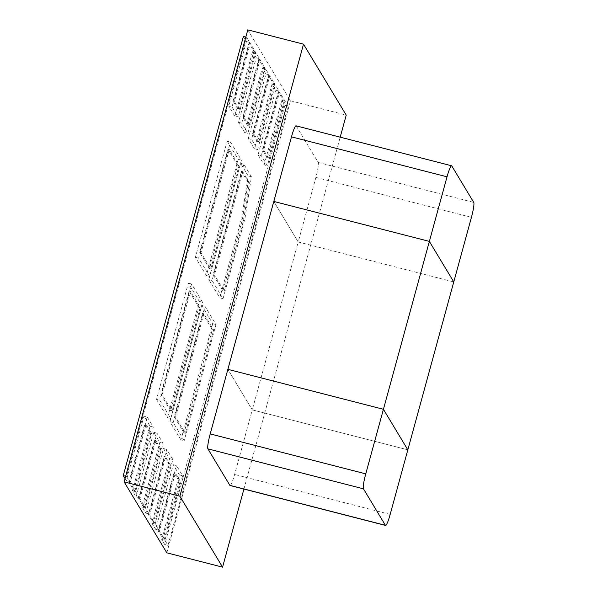 <?xml version="1.0" encoding="UTF-8"?>
<svg xmlns="http://www.w3.org/2000/svg" width="597" height="597" viewBox="0 0 597 597"><rect width="100%" height="100%" fill="white"/><g stroke="black" fill="none" stroke-linecap="round" stroke-linejoin="round"><path stroke-width="0.45" stroke-dasharray="2.98 2.24" d="M234.875 116.266L228.77 106.132L232.009 106.967L238.113 117.102L234.875 116.266L252.538 51.693L255.777 52.521L238.113 117.102M243.389 36.492L246.434 41.559L228.77 106.132M125.034 478.563L126.31 480.682L143.974 416.102L147.213 416.937L153.317 427.071L135.646 491.644L139.31 497.726L156.974 433.153L163.078 443.287L145.407 507.86L149.071 513.942L166.735 449.369L172.839 459.503L155.168 524.076L158.832 530.158L176.496 465.585L182.6 475.719L164.929 540.292L167.981 545.359L288.112 106.236L285.06 101.169L267.396 165.75L261.299 155.616L258.053 154.78L264.158 164.914L267.396 165.75M264.158 164.914L281.821 100.333L284.873 105.408L164.742 544.531L161.69 539.464L179.361 474.884L173.257 464.75L155.593 529.33L151.929 523.248L169.593 458.668L163.496 448.534L145.832 513.114L142.168 507.032L159.832 442.452L153.735 432.318L136.071 496.898L132.407 490.816L150.071 426.236L143.974 416.102M252.538 51.693L256.203 57.775L238.531 122.348L244.636 132.482L262.299 67.909L265.963 73.983L248.292 138.564L254.397 148.698L272.06 84.125L275.724 90.199L258.053 154.78M180.936 439.929L169.951 421.691L201.749 305.455L212.733 323.693L180.936 439.929L184.174 440.765L173.19 422.519L204.995 306.283L215.972 324.529L184.174 440.765M227.196 141.086L238.181 159.324L206.375 275.568L195.398 257.322L227.196 141.086L230.435 141.914L241.419 160.16L209.622 276.396L198.637 258.158L230.435 141.914M156.533 399.393L167.511 417.639L199.308 301.395L188.331 283.157L156.533 399.393L159.772 400.229L170.749 418.467L202.555 302.231L191.57 283.985L159.772 400.229M248.18 175.951L240.621 163.384L208.816 279.62L219.8 297.866L241.703 217.786L248.18 175.951L251.427 176.779L244.949 218.621L241.703 217.786M281.821 100.333L285.06 101.169M284.873 105.408L288.112 106.236M272.06 84.125L275.299 84.953L257.635 149.534L251.531 139.399L269.202 74.819L265.538 68.737L247.874 133.318L241.77 123.183L259.441 58.603L255.777 52.521M275.724 90.199L278.963 91.035L275.299 84.953M262.299 67.909L265.538 68.737M265.963 73.983L269.202 74.819M246.434 41.559L249.68 42.387L246.628 37.32L126.497 476.443L129.549 481.51L147.213 416.937M245.8 37.111L246.628 37.32M256.203 57.775L259.441 58.603M278.963 91.035L261.299 155.616M249.68 42.387L232.009 106.967M251.427 176.779L243.86 164.212L212.062 280.456L223.039 298.694L244.949 218.621M238.531 122.348L241.77 123.183M244.636 132.482L247.874 133.318M248.292 138.564L251.531 139.399M254.397 148.698L257.635 149.534M164.742 544.531L167.981 545.359M161.69 539.464L164.929 540.292M151.929 523.248L155.168 524.076M155.593 529.33L158.832 530.158M142.168 507.032L145.407 507.86M145.832 513.114L149.071 513.942M126.31 480.682L129.549 481.51M125.668 476.234L126.497 476.443M132.407 490.816L135.646 491.644M136.071 496.898L139.31 497.726M179.361 474.884L182.6 475.719M173.257 464.75L176.496 465.585M169.593 458.668L172.839 459.503M163.496 448.534L166.735 449.369M159.832 442.452L163.078 443.287M153.735 432.318L156.974 433.153M150.071 426.236L153.317 427.071M169.951 421.691L173.19 422.519M212.733 323.693L215.972 324.529M201.749 305.455L204.995 306.283M238.181 159.324L241.419 160.16M195.398 257.322L198.637 258.158M206.375 275.568L209.622 276.396M167.511 417.639L170.749 418.467M188.331 283.157L191.57 283.985M199.308 301.395L202.555 302.231M219.8 297.866L223.039 298.694M240.621 163.384L243.86 164.212M208.816 279.62L212.062 280.456M243.628 220.189L249.412 182.831L248.113 182.503L242.33 219.853L222.897 290.888L224.196 291.224L243.628 220.189L242.33 219.853M248.113 182.503L241.404 171.354L213.136 274.672L222.897 290.888M213.136 274.672L214.435 275.008L224.196 291.224M241.404 171.354L242.703 171.682L214.435 275.008M249.412 182.831L242.703 171.682M178.928 480.831L174.048 472.72L158.145 530.837L163.026 538.949L178.928 480.831L180.219 481.16L175.339 473.055L159.444 531.173L164.324 539.278L180.219 481.16M174.048 472.72L175.339 473.055M163.026 538.949L164.324 539.278M158.145 530.837L159.444 531.173M169.167 464.615L164.287 456.504L148.384 514.621L153.265 522.733L169.167 464.615L170.458 464.944L165.578 456.839L149.683 514.957L154.563 523.069L170.458 464.944M164.287 456.504L165.578 456.839M153.265 522.733L154.563 523.069M148.384 514.621L149.683 514.957M159.406 448.399L154.519 440.287L138.623 498.413L143.504 506.517L159.406 448.399L160.697 448.728L155.817 440.623L139.922 498.741L144.802 506.853L160.697 448.728M154.519 440.287L155.817 440.623M143.504 506.517L144.802 506.853M138.623 498.413L139.922 498.741M149.638 432.183L144.758 424.071L128.862 482.197L133.743 490.301L149.638 432.183L150.937 432.512L146.056 424.407L130.161 482.525L135.041 490.637L150.937 432.512M144.758 424.071L146.056 424.407M133.743 490.301L135.041 490.637M128.862 482.197L130.161 482.525M267.255 157.944L262.374 149.832L278.277 91.714L283.157 99.826L267.255 157.944L268.553 158.272L263.673 150.168L279.575 92.05L284.456 100.154L268.553 158.272M262.374 149.832L263.673 150.168M278.277 91.714L279.575 92.05M283.157 99.826L284.456 100.154M257.494 141.728L252.613 133.616L268.516 75.498L273.396 83.61L257.494 141.728L258.792 142.064L253.912 133.952L269.814 75.834L274.695 83.938L258.792 142.064M252.613 133.616L253.912 133.952M268.516 75.498L269.814 75.834M273.396 83.61L274.695 83.938M247.733 125.512L242.852 117.408L258.755 59.282L263.635 67.394L247.733 125.512L249.031 125.848L244.151 117.736L260.053 59.618L264.934 67.722L249.031 125.848M242.852 117.408L244.151 117.736M258.755 59.282L260.053 59.618M263.635 67.394L264.934 67.722M237.972 109.296L233.091 101.191L248.994 43.066L253.874 51.178L237.972 109.296L239.27 109.632L234.39 101.52L250.285 43.402L255.173 51.506L239.27 109.632M233.091 101.191L234.39 101.52M248.994 43.066L250.285 43.402M253.874 51.178L255.173 51.506M184.033 432.959L174.272 416.743L202.54 313.425L212.301 329.641L184.033 432.959L185.331 433.295L175.57 417.079L203.838 313.753L213.599 329.969L185.331 433.295M174.272 416.743L175.57 417.079M202.54 313.425L203.838 313.753M212.301 329.641L213.599 329.969M227.987 149.056L237.748 165.272L209.48 268.598L199.719 252.382L227.987 149.056L229.278 149.392L239.039 165.608L210.778 268.926L201.01 252.71L229.278 149.392M237.748 165.272L239.039 165.608M209.48 268.598L210.778 268.926M199.719 252.382L201.01 252.71M160.854 394.453L170.615 410.661L198.876 307.343L189.115 291.127L160.854 394.453L162.145 394.781L171.906 410.997L200.174 307.671L190.413 291.455L162.145 394.781M170.615 410.661L171.906 410.997M189.115 291.127L190.413 291.455M198.876 307.343L200.174 307.671M166.824 552.829L290.493 100.796L247.785 29.85M290.493 100.796L346.23 115.109M243.927 489.062L340.2 137.161M296.052 125.825A13.492 1.701 -75.6 0 1 296.231 125.974L318.194 162.459A13.492 1.701 -75.6 0 1 315.88 177.399L298.209 241.979L273.807 201.443L298.209 241.979L453.765 281.933L298.209 241.979L252.277 409.878L407.833 449.832L252.277 409.878L227.875 369.342L252.277 409.878L234.614 474.458A13.492 1.701 -75.6 0 1 230.039 485.495M390.169 514.413L234.614 474.458M315.88 177.399L471.429 217.353M318.194 162.459L473.742 202.413M296.231 125.974L451.78 165.929"/><path stroke-width="0.9" d="M245.8 37.111L243.389 36.492L123.258 475.615L125.034 478.563M123.258 475.615L125.668 476.234M340.2 137.161L346.23 115.109L303.522 44.171L247.785 29.85L124.124 481.891L166.824 552.829L222.569 567.15L243.927 489.062M124.124 481.891L179.861 496.204L222.569 567.15M303.522 44.171L179.861 496.204M451.601 165.779A13.492 1.701 104.4 0 0 447.026 176.816L429.362 241.397L453.765 281.933L471.429 217.353A13.492 1.701 104.4 0 0 473.742 202.413L451.78 165.929A13.492 1.701 104.4 0 0 451.601 165.779L296.052 125.825A13.492 1.701 -75.6 0 0 291.478 136.862L273.807 201.443L429.362 241.397L273.807 201.443L227.875 369.342L383.431 409.296L407.833 449.832L453.765 281.933L429.362 241.397L365.76 473.869A13.492 1.701 104.4 0 0 363.446 488.816L385.416 525.3A13.492 1.701 104.4 0 0 385.587 525.45A13.492 1.701 104.4 0 0 390.169 514.413L407.833 449.832L383.431 409.296L227.875 369.342L210.211 433.915A13.492 1.701 -75.6 0 0 207.898 448.862L229.86 485.346A13.492 1.701 -75.6 0 0 230.039 485.495L385.587 525.45M385.416 525.3L229.86 485.346M363.446 488.816L207.898 448.862M365.76 473.869L210.211 433.915M291.478 136.862L447.026 176.816"/></g></svg>
